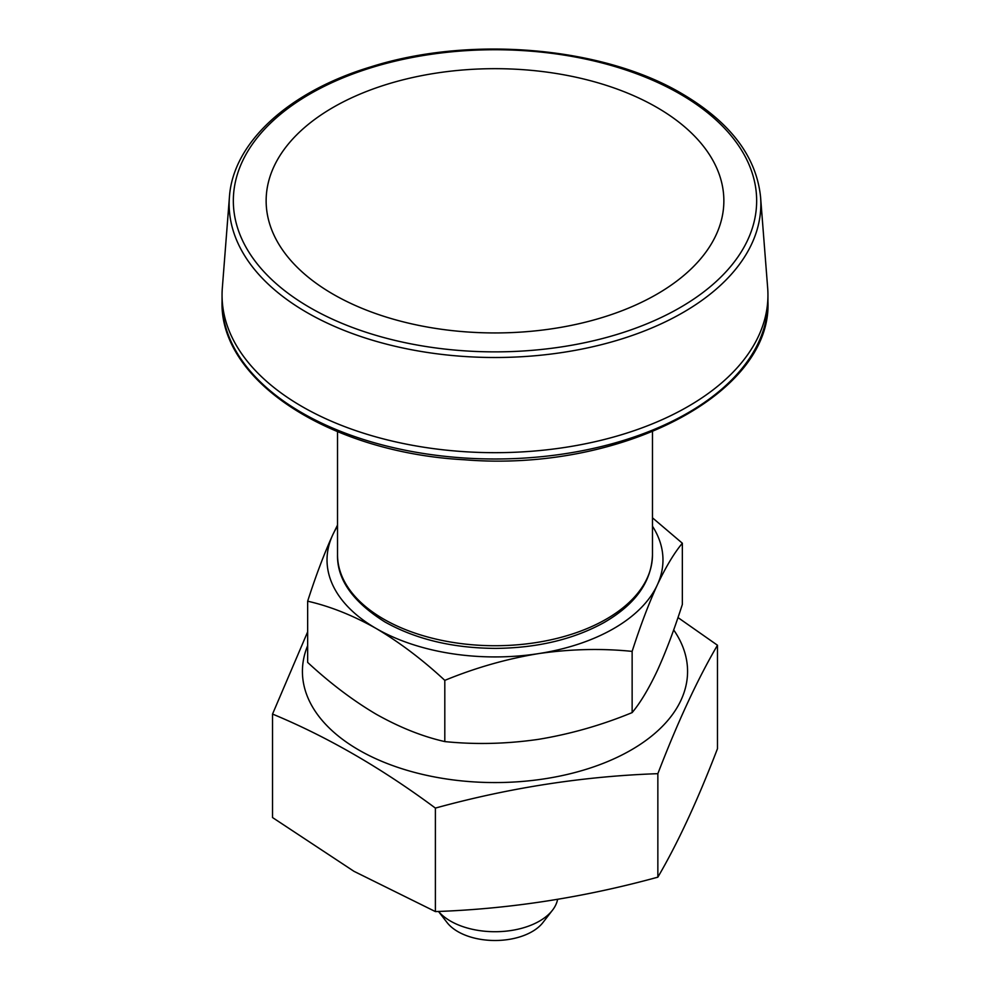 <?xml version="1.0" encoding="UTF-8"?>
<svg xmlns="http://www.w3.org/2000/svg" width="990" height="990" viewBox="0 0 990 990"><rect width="100%" height="100%" fill="white"/><g stroke="black" fill="none" stroke-linecap="round" stroke-linejoin="round"><path stroke-width="1.49" d="M435.39 808.087C509.541 787.706 583.704 776.234 657.855 773.673C677.729 721.957 697.604 679.14 717.465 645.232L717.465 748.712C697.604 800.44 677.729 843.245 657.855 877.165C583.704 897.534 509.541 909.006 435.39 911.58L435.39 808.087C381.286 767.943 326.997 736.61 272.535 714.062L272.535 817.554L353.962 871.311L435.39 911.58M307.655 645.653A192.58 111.177 0 0 0 358.825 750.012A192.58 111.177 0 0 0 591.29 767.671A192.58 111.177 0 0 0 681.009 642.609A192.58 111.177 0 0 0 673.67 629.912M677.977 617.562L717.465 645.232M307.655 631.855L272.535 714.062M657.855 773.673L657.855 877.165M652.472 517.82L682.345 543.225L682.345 604.445C674.165 629.9 665.8 652.002 657.249 670.774C648.71 688.854 640.344 702.789 632.14 712.602C601.635 725.163 570.413 734.073 538.473 739.344C506.608 743.948 475.386 744.703 444.807 741.584L444.807 680.365C475.311 667.817 506.534 658.895 538.473 653.623A167.966 96.971 180 0 1 376.225 628.526C399.737 642.461 422.594 659.748 444.807 680.365M652.472 526.21A167.966 96.971 180 0 1 657.249 585.053C648.685 603.826 640.32 625.94 632.14 651.383C601.561 648.277 570.339 649.019 538.473 653.623A167.966 96.971 180 0 0 657.249 585.053C665.787 566.985 674.153 553.039 682.345 543.225M307.655 601.19C330.153 606.313 353.009 615.433 376.225 628.526A167.966 96.971 180 0 1 332.751 534.86C324.213 553.571 315.847 575.685 307.655 601.19L307.655 662.409C330.153 683.249 353.009 700.536 376.225 714.248C399.737 727.452 422.594 736.572 444.807 741.584M337.528 526.21A167.966 96.971 180 0 0 332.751 534.86L337.528 525.047M229.42 197.109L222.329 288.003A272.943 157.583 0 0 0 222.057 295.094A272.943 157.583 0 0 0 302 406.519A272.943 157.583 0 0 0 599.457 440.686A272.943 157.583 0 0 0 767.943 295.094A272.943 157.583 0 0 0 767.671 288.003L760.58 197.109C756.434 156.63 730.286 122.178 682.122 93.778C602.922 46.678 470.374 35.256 371.04 66.8C289.117 91.402 232.959 142.424 229.42 197.109A265.852 153.487 0 0 0 307.011 312.555A265.852 153.487 0 0 0 602.242 344.458A265.852 153.487 0 0 0 760.58 197.109M333.172 294.24A228.851 132.128 0 0 0 656.828 294.24A228.851 132.128 0 0 0 656.828 107.378A228.851 132.128 0 0 0 333.172 107.378A228.851 132.128 0 0 0 333.172 294.24M438.521 911.443A62.989 36.37 0 0 0 496.188 931.714A62.989 36.37 0 0 0 552.494 910.194A62.989 36.37 0 0 0 557.605 899.353M438.471 911.443L447.084 922.569A52.495 30.306 0 0 0 495 940.5A52.495 30.306 0 0 0 542.916 922.569L552.494 910.194M632.14 651.383L632.14 712.602M383.65 619.096A157.472 90.919 0 0 0 555.266 638.81A157.472 90.919 0 0 0 652.472 554.821C651.568 581.848 635.345 604.482 603.813 622.685C573.396 639.379 537.422 647.955 495.866 648.388C452.999 648.19 416.035 639.379 384.962 621.98C352.774 601.784 336.959 579.398 337.528 554.821A157.472 90.919 0 0 0 383.65 619.096M680.019 93.988A261.657 151.062 180 0 1 562.716 346.723A261.657 151.062 180 0 1 242.253 161.704A261.657 151.062 180 0 1 680.019 93.988M767.943 295.094L767.943 301.406A272.943 157.583 180 0 1 599.457 446.997A272.943 157.583 180 0 1 302 412.83A272.943 157.583 180 0 1 222.057 301.406L222.057 295.094M337.528 431.69L337.528 554.821M652.472 431.69L652.472 554.821M767.943 301.406C772.262 394.354 619.74 472.527 464.508 459.768C330.672 452.64 219.446 381.138 222.057 301.406"/></g></svg>
